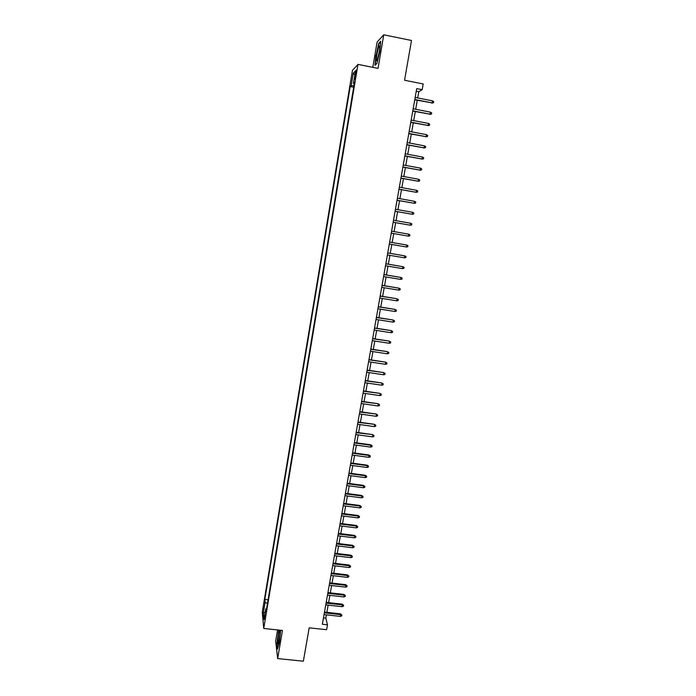 <?xml version="1.0" encoding="UTF-8"?>
<svg xmlns="http://www.w3.org/2000/svg" width="696" height="696" viewBox="0 0 696 696"><rect width="100%" height="100%" fill="white"/><g stroke="black" fill="none" stroke-linecap="round" stroke-linejoin="round"><path stroke-width="1.04" d="M264.95 619.44L265.141 614.664L264.95 619.44M277.574 629.941L275.677 641.147L277.66 658.573L303.36 661.2L309.172 627.836L326.607 629.706L327.468 624.825L325.85 618.144L326.433 614.855M352.446 70.383L262.279 612.08L263.74 628.462L357.996 64.389L352.446 70.383M357.996 64.389L378.041 68.391L383.757 34.8L377.101 42.056L372.821 67.347M383.757 34.8L411.493 40.481L404.559 80.249L423.194 83.946L422.176 89.688L416.713 88.609L322.352 624.268L327.468 624.825M355.299 73.819L354.856 79.3L356.248 72.845L356.274 69.904L355.299 73.819L356.065 73.976M266.603 608.565L265.741 608.852L266.046 611.914L354.481 82.424L353.438 83.442L354.264 83.764M265.741 608.852L263.949 619.597L263.332 612.932L265.098 602.345L264.811 599.421L350.21 86.565L351.21 85.599L353.272 73.193L355.543 70.818L353.438 83.442M277.66 658.573L282.445 630.463L263.74 628.462M417.687 97.945L418.783 91.715L422.176 89.688M326.868 612.35L328.147 605.111M328.59 602.623L329.869 595.341M330.313 592.87L331.6 585.545M332.035 583.083L333.34 575.714M333.767 573.269L335.08 565.857M335.507 563.421L336.829 555.965M337.255 553.546L338.578 546.047M339.004 543.637L340.335 536.094M340.753 533.702L342.093 526.115M342.519 523.731L343.859 516.101M344.285 513.735L345.634 506.053M346.051 503.704L347.417 495.978M347.826 493.638L349.201 485.878M349.61 483.555L350.984 475.742M351.393 473.428L352.785 465.572M353.185 463.275L354.586 455.367M354.986 453.087L356.387 445.135M356.787 442.874L358.205 434.878M358.597 432.625L360.023 424.577M360.415 422.341L361.842 414.25M362.233 412.023L363.669 403.889M364.06 401.679L365.504 393.501M365.896 391.3L367.349 383.07M367.732 380.895L369.193 372.612M369.576 370.446L371.046 362.12M371.429 359.971L372.908 351.593M373.282 349.462L374.77 341.04M375.144 338.917L376.64 330.443M377.006 328.347L378.511 319.821M378.885 317.733L380.399 309.163M380.764 307.093L382.287 298.471M382.643 296.418L384.175 287.744M384.54 285.699L386.08 276.982M386.437 274.955L387.985 266.185M388.342 264.175L389.899 255.354M390.247 253.361L391.813 244.487M392.161 242.512L393.736 233.595M394.084 231.62L395.667 222.676M396.015 220.675L397.599 211.732M397.955 209.705L399.539 200.744M399.895 198.691L401.479 189.73M401.853 187.642L403.436 178.672M403.81 176.558L405.394 167.588M405.768 165.439L407.351 156.461M407.743 154.277L409.326 145.299M409.718 143.089L411.301 134.093M411.701 131.857L413.285 122.861M413.685 120.591L415.277 111.586M415.686 109.289L417.269 100.285M416.251 91.219L418.783 91.715M323.475 617.883L325.85 618.144M353.925 85.765L351.21 85.599M353.681 87.244L350.21 86.565M268.073 599.778L264.811 599.421M265.098 602.345L267.447 603.528M354.847 74.985L353.272 73.193M263.332 612.932L265.167 612.297M375.892 55.358L374.996 65.32L376.936 63.484L379.825 51.382L380.712 41.273L378.72 43.404L376.162 55.41M278.739 630.063L276.886 643.896L277.495 649.107L279.392 642.408L280.627 630.263M379.155 43.491L378.72 43.404M414.746 99.789L432.138 102.886L414.79 99.493M432.503 100.85L433.721 101.625L433.521 102.756L432.138 102.886L432.503 100.85L415.155 97.449M433.521 102.756L431.711 103.104M379.207 52.27C379.894 47.902 379.938 45.805 379.346 45.971C378.572 47.067 377.754 49.938 376.91 54.593C376.084 60.134 376.197 61.953 377.249 60.039L379.207 52.27M379.511 50.251L378.224 56.95M376.945 63.432L375.301 64.998L376.171 55.341L378.902 43.761L380.651 41.899M280.062 633.334L279.679 630.393C278.835 632.107 278.235 635.692 277.869 641.155C277.791 643.93 278.009 644.774 278.522 643.687L280.062 633.334M279.975 634.996L279.427 639.685M277.695 648.394L277.147 643.713L279 630.089M412.745 111.099L430.119 114.188L412.798 110.838M430.476 112.152L431.703 112.917L431.503 114.048L430.119 114.188L430.476 112.152L413.154 108.793M431.503 114.048L429.693 114.379M410.762 122.383L428.101 125.454L410.805 122.139M428.466 123.427L429.684 124.184L429.484 125.306L428.101 125.454L428.466 123.427L411.162 120.104M429.484 125.306L427.683 125.619M408.787 133.623L426.091 136.677L408.822 133.406M426.457 134.659L427.675 135.407L427.475 136.529L426.091 136.677L426.457 134.659L409.178 131.379M427.475 136.529L425.682 136.825M406.812 144.82L424.09 147.874L406.847 144.629M424.456 145.864L425.674 146.595L425.474 147.717L424.09 147.874L424.456 145.864L407.195 142.61M425.474 147.717L423.681 147.996M404.846 155.991L422.098 159.027L404.872 155.826M422.455 157.018L423.681 157.748L423.481 158.862L422.098 159.027L422.455 157.018L405.229 153.807M423.481 158.862L421.698 159.123M402.88 167.118L420.114 170.146L402.906 166.979M420.471 168.145L421.689 168.867L421.489 169.972L420.114 170.146L420.471 168.145L403.262 164.969M421.489 169.972L419.714 170.224M400.922 178.219L418.131 181.23L400.948 178.098M418.487 179.237L419.705 179.942L419.505 181.047L418.131 181.23L418.487 179.237L401.296 176.097M419.505 181.047L417.739 181.282M398.982 189.277L416.156 192.279L398.999 189.181M416.512 190.286L417.731 190.991L417.53 192.096L416.156 192.279L416.512 190.286L399.347 187.189M397.033 200.3L414.19 203.284L397.051 200.231M414.546 201.309L415.764 201.997L415.564 203.093L414.19 203.284L414.546 201.309L397.399 198.238M395.102 211.288L412.223 214.264L395.111 211.236M412.58 212.289L413.798 212.967L413.598 214.064L412.223 214.264L412.58 212.289L395.459 209.261M393.17 222.242L410.275 225.208L393.179 222.215M410.623 223.242L411.841 223.912L411.64 224.999L410.275 225.208L410.623 223.242L393.527 220.24M408.674 234.152L409.892 234.813L409.692 235.9L408.317 236.109L391.248 233.16L408.317 236.109L408.674 234.152L391.596 231.185M406.377 246.984L407.752 246.767L407.943 245.679L406.725 245.027L406.377 246.984L389.325 244.061M389.673 242.104L406.725 245.027L389.673 242.086M404.437 257.816L405.811 257.598L406.003 256.511L404.785 255.867L404.437 257.816L387.411 254.936M387.759 252.979L404.785 255.867L387.759 252.944M402.514 268.621L403.88 268.386L404.072 267.316L402.853 266.681L402.514 268.621L385.506 265.768M385.845 263.819L402.853 266.681L385.854 263.758M400.583 279.383L401.957 279.148L402.149 278.078L400.931 277.452L400.583 279.383L383.6 276.573M383.94 274.624L400.931 277.452L383.957 274.546M398.669 290.119L400.035 289.875L400.226 288.805L399.008 288.188L398.669 290.119L381.704 287.335M382.043 285.404L399.008 288.188L382.06 285.299M380.155 296.139L396.755 298.706L398.312 299.498L397.094 298.897L396.755 300.82L379.816 298.071M396.755 298.706L380.173 296.009M398.312 299.498L398.121 300.568L396.755 300.82M378.267 306.84L394.85 309.355L396.407 310.164L395.189 309.563L394.85 311.477L377.928 308.763M394.85 309.355L378.293 306.692M396.407 310.164L396.215 311.225L394.85 311.477M376.388 317.515L392.953 319.969L394.501 320.795L393.292 320.204L392.944 322.109L376.049 319.429M392.953 319.969L376.414 317.341M394.501 320.795L394.31 321.856L392.944 322.109M374.518 328.147L391.065 330.556L392.605 331.383L391.396 330.8L391.056 332.705L374.178 330.061M391.065 330.556L374.544 327.955M392.605 331.383L392.413 332.444L391.056 332.705M372.647 338.752L389.177 341.101L390.717 341.945L389.508 341.371L389.168 343.276L372.308 340.657M389.177 341.101L372.682 338.534M390.717 341.945L390.526 342.998L389.168 343.276M370.785 349.322L387.298 351.619L388.829 352.472L387.62 351.906L387.28 353.803L370.446 351.219M387.298 351.619L370.829 349.087M388.829 352.472L388.646 353.525L387.28 353.803M368.932 359.858L385.427 362.103L386.95 362.973L385.741 362.416L385.41 364.304L368.593 361.746M385.427 362.103L368.976 359.597M386.95 362.973L386.767 364.017L385.41 364.304M367.079 370.359L383.557 372.551L385.079 373.43L383.87 372.882L383.54 374.761L366.749 372.247M383.557 372.551L367.131 370.081M385.079 373.43L384.897 374.474L383.54 374.761M365.235 380.825L381.695 382.965L383.218 383.861L382.008 383.322L381.669 385.192L364.904 382.713M381.695 382.965L365.287 380.529M383.218 383.861L383.026 384.897L381.669 385.192M363.399 391.265L379.842 393.353L381.356 394.258L380.147 393.727L379.816 395.589L363.068 393.144M379.842 393.353L363.451 390.943M381.356 394.258L381.173 395.293L379.816 395.589M361.563 401.67L377.989 403.706L379.503 404.62L378.293 404.098L377.963 405.959L361.233 403.541M377.989 403.706L361.624 401.331M379.503 404.62L379.311 405.655L377.963 405.959M359.736 412.041L376.144 414.024L377.65 414.947L376.44 414.433L376.11 416.295L359.406 413.902M376.144 414.024L359.797 411.675M377.65 414.947L377.467 415.982L376.11 416.295M357.918 422.376L374.309 424.308L375.805 425.247L374.605 424.743L374.274 426.596L357.587 424.238M374.309 424.308L357.979 421.993M375.805 425.247L375.623 426.274L374.274 426.596M356.1 432.686L372.473 434.565L373.97 435.513L372.769 435.017L372.438 436.862L355.769 434.539M372.473 434.565L356.169 432.286M373.97 435.513L373.787 436.54L372.438 436.862M354.29 442.96L370.933 445.257L370.646 444.788L372.142 445.753L370.933 445.257L370.603 447.102L353.959 444.805M370.646 444.788L354.36 442.534M372.142 445.753L371.96 446.771L370.603 447.102M352.481 453.2L369.106 455.471L368.828 454.975L370.315 455.95L369.106 455.471L368.784 457.307L352.159 455.045M368.828 454.975L352.559 452.757M370.315 455.95L370.133 456.967L368.784 457.307M350.688 463.414L367.288 465.65L367.01 465.137L368.497 466.12L367.288 465.65L366.966 467.477L350.366 465.241M367.01 465.137L350.767 462.944M368.497 466.12L368.315 467.138L366.966 467.477M348.896 473.593L365.478 475.794L365.2 475.272L366.679 476.264L365.478 475.794L365.148 477.621L348.574 475.42M365.2 475.272L348.974 473.106M366.679 476.264L366.496 477.273L365.148 477.621M347.104 483.737L363.669 485.912L363.399 485.364L364.869 486.373L363.669 485.912L363.338 487.731L346.782 485.556M363.399 485.364L347.191 483.233M364.869 486.373L364.687 487.383L363.338 487.731M345.32 493.855L361.868 495.996L361.598 495.43L363.068 496.448L361.868 495.996L361.537 497.814L345.007 495.665M361.598 495.43L345.416 493.325M363.068 496.448L362.886 497.457L361.537 497.814M343.546 503.939L360.067 506.053L359.806 505.47L361.267 506.497L360.067 506.053L359.745 507.863L343.224 505.748M359.806 505.47L343.641 503.391M361.267 506.497L361.094 507.497L359.745 507.863M341.78 513.987L358.275 516.075L358.014 515.475L359.475 516.51L358.275 516.075L357.953 517.876L341.458 515.797M358.014 515.475L341.875 513.43M359.475 516.51L359.301 517.511L357.953 517.876M340.013 524.01L356.491 526.072L356.23 525.445L357.692 526.498L356.491 526.072L356.169 527.864L339.691 525.811M356.23 525.445L340.109 523.427M357.692 526.498L357.509 527.49L356.169 527.864M338.247 534.006L354.708 536.033L354.455 535.389L355.908 536.451L354.708 536.033L354.386 537.825L337.934 535.798M354.455 535.389L338.352 533.406M355.908 536.451L355.734 537.442L354.386 537.825M336.499 543.959L352.933 545.96L352.689 545.299L354.134 546.377L352.933 545.96L352.611 547.743L336.177 545.751M352.689 545.299L336.603 543.341M354.134 546.377L353.959 547.361L352.611 547.743M334.75 553.894L351.167 555.86L350.923 555.182L352.359 556.269L351.167 555.86L350.845 557.644L334.428 555.678M350.923 555.182L334.854 553.25M352.359 556.269L352.185 557.252L350.845 557.644M333.001 563.795L349.401 565.735L349.157 565.039L350.601 566.126L349.401 565.735L349.079 567.51L332.688 565.57M349.157 565.039L333.114 563.134M350.601 566.126L350.419 567.118L349.079 567.51M331.261 573.661L347.643 575.575L347.4 574.861L348.835 575.966L347.643 575.575L347.321 577.341L330.948 575.435M347.4 574.861L331.383 572.982M348.835 575.966L348.661 576.94L347.321 577.341M329.53 583.5L345.886 585.388L345.651 584.649L347.087 585.762L345.886 585.388L345.573 587.146L329.217 585.266M345.651 584.649L329.652 582.804M347.087 585.762L346.913 586.745L345.573 587.146M327.799 593.314L344.137 595.167L343.911 594.41L345.338 595.541L344.137 595.167L343.824 596.924L327.494 595.071M343.911 594.41L327.929 592.601M345.338 595.541L345.164 596.515L343.824 596.924M326.076 603.093L342.397 604.92L342.171 604.145L343.589 605.285L342.397 604.92L342.084 606.668L325.772 604.85M342.171 604.145L326.207 602.362M343.589 605.285L343.415 606.251L342.084 606.668M324.362 612.837L340.657 614.638L340.44 613.855L341.849 614.994L340.657 614.638L340.344 616.386L324.058 614.594M340.44 613.855L324.493 612.088M341.849 614.994L341.675 615.969L340.344 616.386M355.621 76.499L354.882 76.36M379.764 47.215L379.346 45.971M280.044 631.255L279.679 630.393"/></g></svg>
